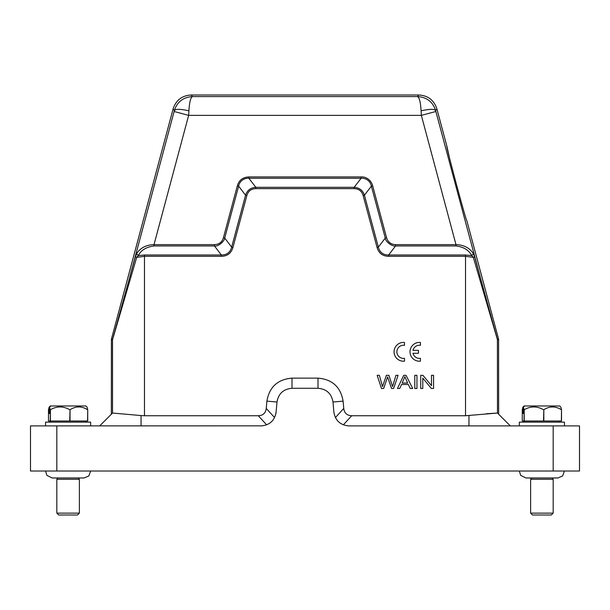 <?xml version="1.0" encoding="UTF-8"?>
<svg xmlns="http://www.w3.org/2000/svg" width="610" height="610" viewBox="0 0 610 610"><rect width="100%" height="100%" fill="white"/><g stroke="black" fill="none" stroke-linecap="round" stroke-linejoin="round"><path stroke-width="0.91" d="M449.334 157.174L446.878 146.186C445.422 144.105 466.581 223.054 466.803 220.523L466.772 220.507M451.796 166.865L456.188 183.526M460.718 200.156L463.432 209.779M90.661 425.894L90.661 422.135L45.544 422.135L45.544 425.894M49.12 407.144L48.487 409.722L48.487 421.007L87.718 421.007L87.718 409.722L87.085 407.144L85.896 405.963L50.31 405.963L49.12 407.144L49.12 413.481L49.608 413.481L49.12 413.481M87.718 409.722L87.581 421.007M70.028 421.007L70.028 409.722C75.838 406.039 81.694 406.039 87.581 409.722M70.028 409.722L69.723 421.007M50.416 421.007L50.416 409.722C56.806 406.039 63.242 406.039 69.723 409.722M50.416 409.722L50.241 421.007M49.608 413.481L49.608 407.144L50.241 409.722M49.608 407.144L50.805 405.963M564.456 425.894L564.456 422.135L519.339 422.135L519.339 425.894M522.915 407.144L522.282 409.722L522.282 421.007L561.513 421.007L561.513 409.722L560.88 407.144L559.69 405.963L524.104 405.963L522.915 407.144L522.915 413.481L523.403 413.481L522.915 413.481M561.513 409.722L561.375 421.007M543.823 421.007L543.823 409.722C549.633 406.039 555.489 406.039 561.375 409.722M543.823 409.722L543.518 421.007M524.211 421.007L524.211 409.722C530.601 406.039 537.036 406.039 543.518 409.722M524.211 409.722L524.036 421.007M523.403 413.481L523.403 407.144L524.036 409.722M523.403 407.144L524.6 405.963M275.964 413.336L277.009 402.02C278.473 393.595 283.467 389.012 291.992 388.288L318.008 388.288C326.533 389.012 331.527 393.595 332.991 402.02L333.883 412.162C335.347 420.587 340.342 425.17 348.867 425.894L579.5 425.894L579.5 471.019L30.5 471.019L30.5 425.894L262.315 425.841M579.5 471.019L568.444 471.019M174.368 110.57C175.794 108.885 180.636 108.961 188.894 110.814C189.466 102.099 190.663 97.348 192.485 96.571L417.514 96.571C426.847 97.203 432.887 101.87 435.632 110.57C434.267 108.885 429.425 108.969 421.106 110.814L421.35 115.366L455.983 244.618C463.905 244.885 469.723 247.935 473.429 253.768L471.683 255.567C468.915 250.131 463.684 246.928 455.983 245.952L395.562 245.952L395.562 244.618C390.957 244.458 387.96 242.155 386.572 237.725L372.657 185.806C371.421 180.606 366.396 176.496 361.105 176.938L248.895 176.938C242.849 177.197 238.998 180.156 237.343 185.806L223.428 237.725C222.078 242.17 219.081 244.473 214.438 244.618L154.017 244.618L154.017 245.952C146.248 247.004 141.017 250.207 138.317 255.567L144.478 255.003L221.384 255.003C226.836 255.018 230.26 252.387 231.663 247.119L232.944 247.462C231.205 253.226 227.355 256.177 221.384 256.33L144.478 256.33L136.701 257.351L135.359 256.871L136.571 253.768C140.285 247.935 146.103 244.885 154.017 244.618L188.65 115.366L188.894 110.814M136.571 253.768L138.317 255.567L136.701 257.351L112.522 339.808L112.53 413.054L99.689 425.894L111.348 414.236L111.409 339.168L173.103 108.923L174.361 110.57C177.167 101.847 183.206 97.181 192.485 96.571L191.266 94.992L418.734 94.992C427.961 95.495 434.015 100.147 436.897 108.923L446.878 146.186M418.734 94.992L417.514 96.571C419.337 97.341 420.534 102.083 421.106 110.814M221.384 255.003L214.438 245.952C218.128 246.898 224.571 241.209 224.701 238.068L223.428 237.725M154.017 245.952L214.438 245.952L214.438 244.618M245.571 195.2L238.624 186.149C239.516 181.261 243.939 177.861 248.895 178.28L255.842 187.316C250.672 187.666 247.248 190.29 245.571 195.2L231.663 247.119L224.716 238.068L238.624 186.149L237.343 185.806M354.158 187.331L354.158 188.642L255.842 188.642L255.842 187.316L354.158 187.316L361.105 178.265L248.895 178.265L248.895 176.938M372.657 185.806L371.36 186.149C370.483 181.254 366.053 177.861 361.105 178.28L361.105 176.938M354.158 187.316C359.328 187.666 362.752 190.29 364.429 195.2L371.376 186.149L385.284 238.068L386.572 237.725M363.148 195.543L364.429 195.2L378.337 247.119L385.284 238.068C385.337 241.773 392.52 246.737 395.562 245.937L388.616 255.003L388.616 256.33C382.6 256.147 378.749 253.188 377.056 247.462L363.148 195.543C361.799 191.09 358.802 188.795 354.158 188.642M173.103 108.923C175.985 100.147 182.039 95.503 191.266 94.992M436.897 108.923L435.632 110.57L435.875 111.477L421.35 115.366L188.65 115.366L174.125 111.477L174.361 110.57M377.056 247.462L378.352 247.119C379.74 252.387 383.164 255.018 388.616 255.003L465.521 255.003L471.683 255.567L473.299 257.351L465.521 256.33L465.521 255.003M111.409 339.168L112.591 339.32L135.359 256.871M466.803 220.523L498.591 339.168L497.409 339.32L474.641 256.871L473.299 257.351L478.934 276.49L479.963 276.002L435.875 111.477M473.429 253.768L474.641 256.871M221.384 254.988L221.384 256.33M245.586 195.2L246.852 195.543L232.944 247.462M255.842 188.642C251.198 188.787 248.201 191.09 246.852 195.543M131.066 276.49L130.037 276.002L174.125 111.477M335.416 417.553L343.75 408.456C344.353 413.115 346.998 415.547 351.695 415.738L465.521 415.738L497.47 413.054L498.652 414.236L498.591 339.168M498.652 339.656L497.478 339.808L478.934 276.49M266.639 424.834L258.304 415.738C263.002 415.547 265.647 413.122 266.25 408.456L274.523 417.484M343.75 408.456L343.11 401.136C340.654 387.022 332.29 379.351 318.008 378.139L291.992 378.139C277.71 379.351 269.346 387.022 266.89 401.136L266.25 408.456M333.883 412.162L334.028 413.336M347.677 425.841L348.867 425.894M258.304 415.738L144.478 415.738L144.478 255.003M141.055 425.894L141.055 415.555L144.478 415.738M141.055 415.555L112.53 413.054M486.322 413.763L497.47 413.054L510.311 425.894L498.652 414.236M261.133 425.894C269.658 425.17 274.652 420.587 276.116 412.162M553.178 513.132L551.295 515.008L532.5 515.008L530.616 513.132L553.178 513.132L553.178 479.292L530.616 479.292L531.935 477.973M79.384 513.132L77.501 515.008L58.705 515.008L56.821 513.132L79.384 513.132L79.384 479.292L56.821 479.292L58.141 477.973M377.155 375.318L381.471 388.478L383.675 388.478L387.602 376.904L391.544 388.478L393.625 388.478L398.094 375.318L395.928 375.318L392.558 386.633L388.959 375.318L386.359 375.318L382.523 386.633L379.359 375.318L377.155 375.318M407.686 383.072L402.165 383.072L404.834 376.698L407.686 383.072M403.721 375.318L397.468 388.478L399.756 388.478L401.548 384.491L408.349 384.491L410.248 388.478L412.703 388.478L406.046 375.318L403.721 375.318M414.792 375.318L414.792 388.478L416.95 388.478L416.95 375.318L414.792 375.318M420.725 375.318L420.725 388.478L422.791 388.478L422.791 378.131L431.346 388.478L433.558 388.478L433.558 375.318L431.491 375.318L431.491 385.65L422.936 375.318L420.725 375.318M404.499 361.158L404.499 358.314A6.58 6.58 0 0 1 396.889 351.817A6.58 6.58 0 0 1 404.499 345.313L404.499 342.469A9.402 9.402 0 0 0 394.068 351.817A9.402 9.402 0 0 0 404.499 361.158M412.993 353.274L418.483 353.274L418.483 350.353L412.993 350.353A6.58 6.58 0 0 1 420.442 345.313L420.442 342.469A9.402 9.402 0 0 0 410.012 351.817A9.402 9.402 0 0 0 420.442 361.158L420.442 358.314A6.58 6.58 0 0 1 412.993 353.274M56.821 471.019L56.821 425.894M553.178 425.894L553.178 471.019M395.562 244.618L455.983 244.618L455.983 245.952M465.521 415.738L465.521 256.33L388.616 256.33M112.591 339.32L112.522 339.808L111.348 339.656M497.478 413.062L497.409 339.32M266.89 401.136L277.009 402.02M291.992 378.139L291.992 388.288M318.008 378.139L318.008 388.288M343.11 401.136L332.991 402.02M351.695 415.738L343.422 424.766M468.953 425.894L468.953 415.555M50.805 422.135L49.677 421.007M524.6 422.135L523.471 421.007M497.47 413.054L510.296 425.879M530.616 513.132L530.616 479.292M557.83 477.973L562.595 475.983L564.448 471.019M56.821 513.132L56.821 479.292M84.035 477.973L88.801 475.983L90.654 471.019M83.982 477.973L52.224 477.973M45.552 471.019L46.863 475.35L52.124 477.973M78.065 477.973L79.384 479.292M557.776 477.973L526.018 477.973M519.346 471.019L520.658 475.35L525.919 477.973M551.859 477.973L553.178 479.292M559.195 422.135L560.323 421.007M85.4 422.135L86.528 421.007"/></g></svg>
